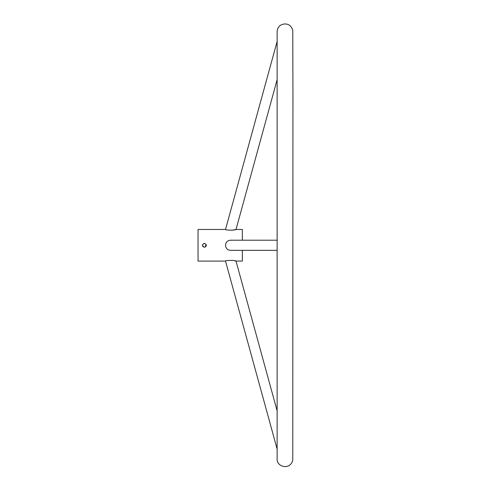 <?xml version="1.0" encoding="UTF-8"?>
<svg xmlns="http://www.w3.org/2000/svg" width="491" height="491" viewBox="0 0 491 491"><rect width="100%" height="100%" fill="white"/><g stroke="black" fill="none" stroke-linecap="round" stroke-linejoin="round"><path stroke-width="0.74" d="M205.962 244.223L205.434 246.85L205.778 246.556M205.109 247.028L204.753 247.133M203.673 247.034L203.035 246.617M202.654 246.065L202.507 245.58M202.801 246.329L202.63 246.003M202.519 245.641L202.66 246.071M204.391 247.169L204.839 247.114M205.975 246.298L206.245 245.623M202.63 244.549L202.482 245.273C203.747 247.722 205.011 247.722 206.275 245.273L205.895 244.131M204.753 243.413L204.385 243.376M204.348 243.376L203.581 243.554M242.339 240.209L242.339 229.457L236.011 229.457L233.563 230.021M235.956 261.071L242.339 261.089L242.339 250.336M206.275 245.273C205.017 242.824 203.747 242.824 202.482 245.273M277.133 240.209L230.537 240.209C227.45 240.492 225.78 242.18 225.516 245.273C225.774 248.366 227.45 250.054 230.537 250.336L277.133 250.336M277.133 410.863L236.011 261.089C236.116 260.212 225.185 260.15 225.516 261.089L198.057 261.089L198.057 229.457L225.516 229.457C225.173 230.396 236.122 230.334 236.011 229.457L277.133 79.683M232.654 230.156L231.697 230.248M234.379 260.684L235.422 260.93M235.563 260.966L235.895 261.059M225.516 261.089L277.133 449.093M225.516 229.457L277.133 41.453M292.943 94.303L292.765 460.454C289.672 470.752 276.341 466.646 277.133 458.778L277.133 31.768C277.274 28.441 278.833 26.035 281.809 24.55C287.137 22.917 290.789 24.765 292.765 30.092L292.943 94.303"/></g></svg>
